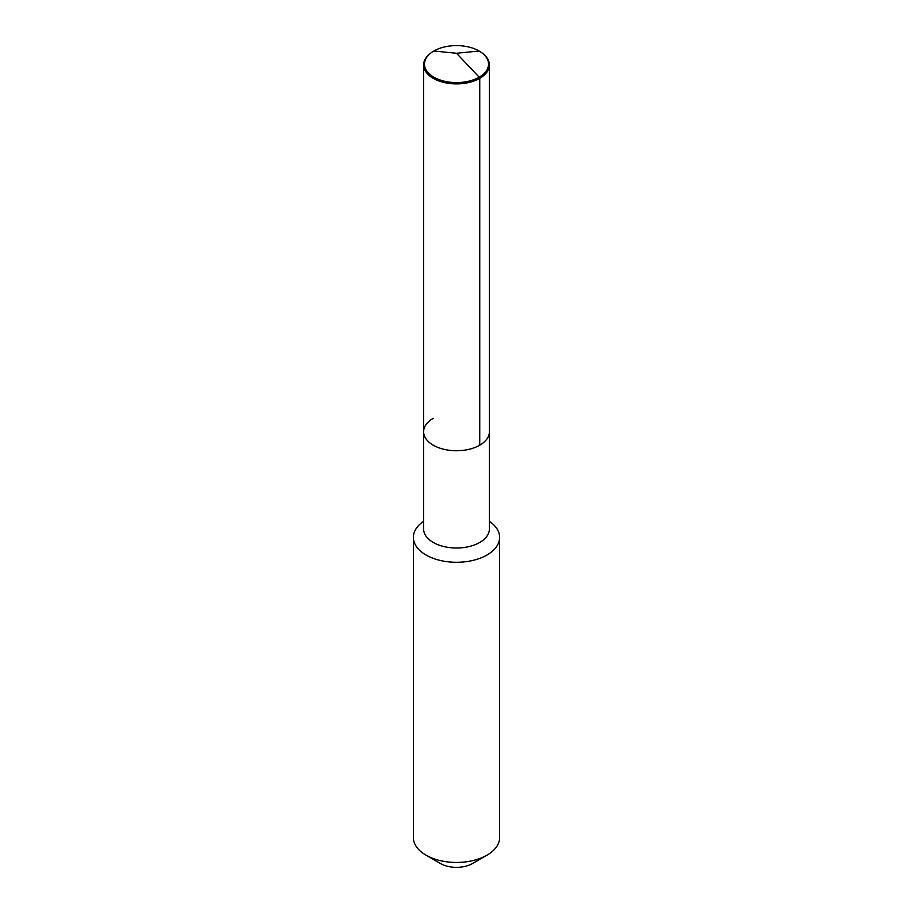 <?xml version="1.0" encoding="UTF-8"?>
<svg xmlns="http://www.w3.org/2000/svg" width="913" height="913" viewBox="0 0 913 913"><rect width="100%" height="100%" fill="white"/><g stroke="black" fill="none" stroke-linecap="round" stroke-linejoin="round"><path stroke-width="1.37" d="M482.292 53.125A32.035 18.5 180 0 1 479.154 77.171A32.035 18.5 180 0 1 435.615 78.119A32.035 18.5 180 0 1 430.708 53.125A32.035 18.5 180 0 1 433.846 51.014A32.035 18.5 180 0 1 482.292 53.125L482.966 53.65A32.879 18.979 180 0 1 489.379 64.914A32.879 18.979 180 0 1 479.747 78.335L479.747 445.19A32.879 18.979 180 0 1 443.912 449.299A32.879 18.979 180 0 1 423.621 431.758A32.879 18.979 180 0 1 433.253 418.337M423.621 431.758L423.621 64.914A32.879 18.979 180 0 0 443.912 82.455A32.879 18.979 180 0 0 479.747 78.335L479.154 77.171L479.747 78.335L479.747 445.19A32.879 18.979 180 0 1 443.912 449.299A32.879 18.979 180 0 1 423.621 431.758L423.621 529.026A32.879 18.979 180 0 0 443.912 546.567A32.879 18.979 180 0 0 479.747 542.448A32.879 18.979 0 0 0 489.379 529.026L489.379 431.758A32.879 18.979 0 0 1 479.747 445.19A32.879 18.979 0 0 0 489.379 431.758L489.379 64.914M499.628 537.392L499.628 837.552A43.128 24.902 0 0 1 486.994 855.161L472.512 863.527L486.994 855.161A43.128 24.902 180 0 1 426.006 855.161A43.128 24.902 180 0 1 413.372 837.552L413.372 537.392A43.128 24.902 180 0 0 439.998 560.388A43.128 24.902 180 0 0 486.994 555.001A43.128 24.902 0 0 0 499.628 537.392A43.128 24.902 0 0 0 489.379 521.289M413.372 537.392A43.128 24.902 180 0 1 423.621 521.289M472.512 863.527A22.642 13.067 180 0 1 440.488 863.527L426.006 855.161M423.621 64.914A32.879 18.979 180 0 1 430.034 53.65L430.708 53.125M479.154 51.014L456.5 53.262L479.154 77.171L456.5 53.262L433.846 51.014"/></g></svg>
